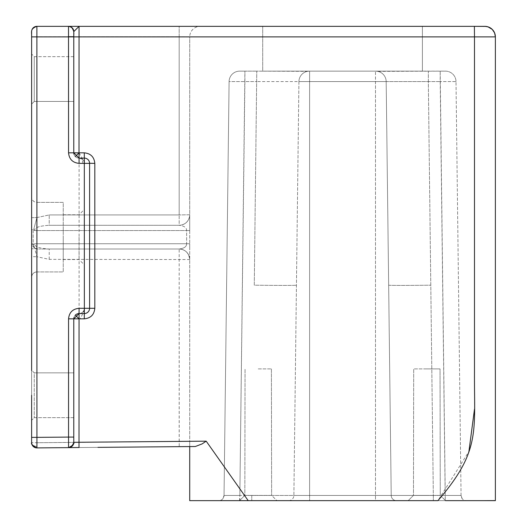 <?xml version="1.0" encoding="UTF-8"?>
<svg xmlns="http://www.w3.org/2000/svg" width="527" height="527" viewBox="0 0 527 527"><rect width="100%" height="100%" fill="white"/><g stroke="black" fill="none" stroke-linecap="round" stroke-linejoin="round"><path stroke-width="0.4" stroke-dasharray="2.63 1.98" d="M495.38 36.89L68.556 36.89L68.51 26.35A5.27 5.27 43.6 0 1 73.78 31.62L73.78 36.89L73.78 31.62L79.037 26.35L79.043 152.83L75.321 156.559A5.27 5.27 -44.9 0 1 73.78 152.85A5.27 5.27 -44.9 0 0 75.321 156.559A5.27 5.27 0 0 0 79.05 158.1A5.27 5.27 0 0 1 84.32 163.37A5.27 5.27 -0.1 0 0 79.05 158.1A5.27 5.27 -45.1 0 1 73.78 152.83L73.78 36.89L73.78 152.83L79.05 152.83L79.05 158.1L73.78 152.83L73.879 153.838M73.78 79.05L73.78 101.447L73.78 56.652L73.78 101.447L34.255 101.447L34.255 56.652L34.255 101.447L34.255 56.652L34.255 101.447L31.62 104.082L31.62 54.017L31.62 79.05L31.62 54.017L34.255 56.652L73.78 56.652L73.78 79.05M73.78 31.62A5.27 5.27 0 0 0 68.51 26.35L36.89 26.35L36.916 202.368L63.24 202.368L63.24 271.932L36.89 271.932A5.27 5.27 180 0 0 31.62 277.195L31.62 31.62A5.27 5.27 -25.2 0 1 36.89 26.35L36.89 36.706L68.556 36.706L36.89 36.706L36.89 26.35C32.602 28.366 30.843 30.191 31.62 31.831L31.62 36.89L68.556 36.89L68.556 152.83C69.175 159.24 72.693 162.751 79.096 163.37L79.05 158.1L84.32 158.1C87.528 158.416 89.28 160.175 89.59 163.37L89.452 162.171M474.484 409.202L474.392 26.35L481.968 26.35L75.776 26.35M72.983 26.35L69.228 26.35M248.197 500.65L206.189 441.158L202.164 443.879L195.333 446.521L189.72 446.573L189.72 500.65L483.615 500.65M84.32 309.731C81.85 316.253 80.084 319.29 79.024 318.848L79.01 442.265L73.78 442.357L73.78 318.835L79.05 313.565L79.096 308.295C72.693 308.914 69.175 312.432 68.556 318.835L79.024 318.848L79.05 313.565A5.27 5.27 0.2 0 0 84.32 308.295A5.27 5.27 0 0 1 79.05 313.565L79.05 313.565A5.27 5.27 0.2 0 0 84.32 308.295L84.32 161.934L84.32 309.731L84.32 308.295L79.096 308.295L79.096 163.37L84.32 163.37M79.05 152.83L84.32 161.934M31.62 286.319L31.62 437.364L36.93 437.364L36.936 447.904C32.621 445.895 30.849 444.09 31.62 442.489L31.62 437.364L31.62 442.634L36.89 442.726L36.936 447.904L69.393 447.621M71.178 447.607L73.767 447.581M76.87 447.555L179.226 446.659L36.936 447.904L36.89 442.726L31.62 442.634A5.27 5.27 0 0 0 36.936 447.904L179.226 446.659L179.18 441.481L189.72 441.257L189.72 243.737L189.72 446.573L195.333 446.521M206.189 441.158L79.004 442.265L79.004 447.535L68.556 447.627A5.27 5.27 0 0 0 73.78 442.357L73.78 442.357A5.27 5.27 148.3 0 1 68.556 447.627L68.556 447.627A5.27 5.27 0 0 0 73.78 442.357L73.78 318.835A5.27 5.27 45 0 1 75.321 315.106A5.27 5.27 45 0 0 73.78 318.835L73.78 318.835A5.27 5.27 45 0 1 75.321 315.106A5.27 5.27 -142.3 0 1 79.05 313.565A5.27 5.27 -142.3 0 0 75.321 315.106L79.043 318.828M179.852 446.659L187.197 446.593M187.46 446.593L181.571 446.639M179.694 446.659L183.548 446.626M189.72 226.59L189.72 243.737L189.72 214.752L189.72 230.562L186.63 230.562C186.663 227.644 184.173 225.892 179.18 225.292L179.18 225.292C184.18 225.892 186.663 227.651 186.63 230.562L34.591 230.562L33.161 229.258L31.62 229.765L31.62 217.671L31.62 229.765L33.161 229.258L34.591 230.562C34.472 227.618 39.354 225.859 49.222 225.292C39.341 225.866 34.466 227.618 34.591 230.562L186.63 230.562L186.63 243.737C186.663 246.656 184.173 248.408 179.18 249.007L179.18 249.007A10.54 10.54 0 0 1 189.72 259.547L49.222 259.363L36.89 256.721L33.715 244.739L34.591 243.737L186.63 243.737L186.63 230.562L189.72 230.562L189.72 226.953M189.575 216.485C188.244 221.953 184.779 224.884 179.18 225.292A10.54 10.54 0 0 0 189.72 214.752L189.72 36.89L189.72 214.752A10.54 10.54 0 0 1 179.18 225.292A10.54 10.54 0 0 0 189.72 214.752L179.18 214.937L189.72 214.752A10.54 10.54 0 0 1 179.18 225.292L49.222 225.292L49.222 214.937L36.89 217.579L33.715 229.561L36.89 217.579L36.89 36.706L31.62 36.798L31.62 217.671L31.62 36.798L36.89 36.706L36.89 217.579L49.222 214.937L49.222 225.292L179.18 225.292L49.222 225.292L179.18 225.292L179.18 36.706L189.72 36.89A10.54 10.54 0 0 1 200.26 26.35L200.247 26.35A10.54 10.54 0 0 0 189.72 36.89L179.18 36.706L179.18 26.35L179.18 214.937L49.222 214.937L179.18 214.937L179.18 225.292A10.54 10.54 0 0 0 189.72 214.752L189.72 36.89M185.906 446.606L189.72 446.573L189.72 441.257L36.89 442.726L179.18 441.481L179.18 249.007L38.866 249.007L179.18 249.007C184.18 248.408 186.663 246.649 186.63 243.737L31.62 243.737L32.239 245.971L34.901 248.191A5.27 3.729 -90 0 1 33.629 246.28A5.27 3.729 -90 0 1 33.161 243.737L33.161 229.258L33.161 245.042L33.715 244.739M73.78 372.852L73.78 395.25L73.78 372.852L34.255 372.852L31.62 370.217L31.62 420.282L31.62 370.217L31.62 395.25L31.62 370.217L34.255 372.852L34.255 417.647L34.255 372.852L73.78 372.852L73.78 417.647L73.78 395.25L73.78 417.647L34.255 417.647L31.62 420.282L31.62 395.25L31.62 420.282L34.255 417.647L73.78 417.647M33.161 245.042L31.62 244.535L31.62 229.765M31.62 244.535L31.62 256.629L36.89 256.721L36.89 442.726L36.89 248.816L34.901 248.191M49.222 259.363L49.222 249.007C39.36 248.441 34.486 246.689 34.591 243.737M189.72 438.168L189.72 259.547C188.877 252.934 185.366 249.423 179.18 249.007L49.222 249.007L179.18 249.007A10.54 10.54 0 0 1 189.72 259.547A10.54 10.54 0 0 0 179.18 249.007L179.226 446.659L181.288 446.646M78.997 26.35L77.199 26.35L78.997 26.35M75.644 26.35L68.543 26.35M31.62 248.724L31.62 243.737L31.62 248.724L38.866 249.007M31.62 79.05L31.62 104.082L34.255 101.447L73.78 101.447M31.62 370.527L31.62 395.25M36.916 271.932L63.24 271.932L63.24 202.368L36.916 202.368C33.761 202.124 31.995 200.365 31.62 197.098A5.27 5.27 0 0 0 36.89 202.368L36.89 271.932A5.27 5.27 180 0 0 31.62 277.195C32.015 273.908 33.787 272.149 36.916 271.932L36.93 437.364L68.556 437.087L68.556 318.835M63.24 237.15L63.24 259.547L63.24 237.15M68.51 26.35L68.51 26.35C73.029 27.009 74.788 30.52 73.78 36.89L73.78 31.745M422.39 71.145L422.39 26.35L422.39 71.145L422.39 26.35L262.709 26.35L422.39 26.35L262.709 26.35L262.709 71.145L422.39 71.145L262.709 71.145L422.39 71.145L262.709 71.145L422.39 71.145L262.709 71.145L262.709 26.35L262.709 71.145M495.38 156.802L495.38 349.559M495.38 388.043L495.38 479.847M495.38 488.2L495.38 500.65M412.595 500.65L453.128 500.65M458.101 500.65L461.514 500.65M464.906 500.65L465.809 500.65M449.906 500.65L396.482 500.65A5.27 5.263 90 0 1 391.218 495.446L433.332 495.446L391.218 495.446L386.179 81.56L388.662 285.193L386.179 81.56L256.768 81.56L298.921 81.56L293.882 495.446L309.612 495.446L251.768 495.446L293.882 495.446L298.921 81.56L375.487 81.56L375.487 500.65L396.482 500.65L309.612 500.65L375.487 500.65L375.487 495.446L391.218 495.446L386.179 81.56L428.332 81.56L386.179 81.56A10.54 10.54 90 0 0 375.639 71.145L445.467 71.145L377.885 71.389M288.618 500.65A5.27 5.263 -90 0 0 293.882 495.446A5.27 5.263 90 0 1 288.618 500.65L239.554 500.65L276.906 500.65L258.23 500.65L276.906 500.65L271.629 495.38L244.838 495.38L271.629 495.38L276.906 500.65M258.23 500.65L239.554 500.65L239.844 495.446L251.768 495.446L239.844 495.446L244.903 71.145L256.768 71.145L244.903 71.145L244.903 81.56L256.768 81.56L244.903 81.56L239.844 495.446L224.041 495.446L229.093 81.56A10.54 10.54 0 0 1 239.633 71.145L244.903 71.145L239.633 71.145A10.54 10.54 -90 0 0 229.093 81.56L244.903 81.56L229.093 81.56L224.041 495.446L239.844 495.446L239.844 500.65L251.768 500.65L220.293 500.65M220.853 500.65L228.837 500.65M232.229 500.65L237.888 500.65M239.844 500.65L218.771 500.65A5.27 5.27 -90 0 0 224.041 495.446A5.27 5.27 0 0 1 218.771 500.65M445.546 500.65L440.262 495.38L440.045 368.9L413.695 368.9L440.045 368.9L426.87 368.9L440.045 368.9L440.262 495.38L413.471 495.38L440.262 495.38L445.546 500.65L408.194 500.65L445.546 500.65L408.194 500.65L437.917 500.65L468.918 451.474M84.32 313.565L84.32 313.565C87.528 313.249 89.28 311.49 89.59 308.295L89.59 293.691M461.059 495.446L456.007 81.56A10.54 10.54 0 0 0 445.467 71.145A10.54 10.54 90 0 1 456.007 81.56L440.197 81.56L456.007 81.56L461.059 495.446A5.27 5.27 90 0 0 466.329 500.65A5.27 5.27 0 0 1 461.059 495.446L445.256 495.446L461.059 495.446L462.126 498.555M307.32 71.362A10.54 10.54 0 0 1 309.461 71.145A10.54 10.54 0 0 0 298.921 81.56A10.54 10.54 0 0 1 307.32 71.362A10.54 10.54 0 0 0 298.921 81.56A10.54 10.54 -90 0 1 309.461 71.145A10.54 10.54 0 0 0 298.921 81.56A10.54 10.54 0 0 1 309.461 71.145L256.768 71.145L254.277 285.193A42.16 0.514 0.7 0 0 296.438 285.193A42.16 0.514 0.7 0 1 254.277 285.193L256.768 71.145L307.32 71.362A10.54 10.54 0 0 1 309.461 71.145L307.215 71.389M448.095 500.65L445.256 500.65L445.256 495.446L433.332 495.446L428.332 81.56L440.197 81.56L440.197 71.145L445.256 495.446L433.332 495.446L428.332 81.56L440.197 81.56L445.256 500.65L456.823 500.65M396.482 500.65A5.27 5.263 -90 0 1 391.218 495.446L309.612 495.446L309.612 71.145L309.612 495.446L375.487 495.446L375.487 71.145L375.487 81.56L386.179 81.56A10.54 10.54 0 0 0 375.639 71.145L377.78 71.362A10.54 10.54 0 0 0 375.639 71.145A10.54 10.54 0 0 1 386.179 81.56A10.54 10.54 0 0 0 375.639 71.145A10.54 10.54 0 0 1 386.179 81.56A10.54 10.54 0 0 0 377.78 71.362M426.87 368.9L413.695 368.9L426.87 368.9M258.23 368.9L271.405 368.9L258.23 368.9M426.87 495.38L413.471 495.38L426.87 495.38M258.23 495.38L244.838 495.38L258.23 495.38M79.05 237.15L79.05 259.547L79.05 237.15M84.32 237.15L84.32 209.482L84.32 237.15M82.792 163.37L82.792 163.37A5.27 3.742 -90 0 0 79.05 158.1A5.27 5.27 0 0 1 75.321 156.559A5.27 5.27 -45.5 0 1 73.78 152.83L68.556 152.83M73.78 442.113C74.235 444.353 72.495 446.191 68.556 447.627L68.556 437.087L73.78 437.087M36.89 446.395A5.27 3.761 -0 0 1 31.62 442.693A5.27 3.761 180 0 0 36.89 446.395M189.72 247.71L189.72 243.737L186.63 243.737L189.72 243.737L189.72 247.354M73.78 36.706L179.18 36.706L73.78 36.706M31.62 217.671L36.89 217.579L31.62 217.671L31.62 216.86M456.007 81.56A10.54 10.54 0 0 0 445.467 71.145M428.332 81.56L428.332 71.145L375.652 71.145L428.332 71.145L428.332 81.56M251.768 495.446L251.768 500.65L251.768 495.446M309.612 495.446L309.612 500.65L309.612 495.446M298.921 81.56A10.54 10.54 -90 0 1 309.461 71.145M388.662 285.193A42.16 0.514 -0.7 0 0 430.822 285.193A42.16 0.514 -0.7 0 1 388.662 285.193M433.332 495.446L433.332 500.65L433.332 495.446M229.093 81.56A10.54 10.54 0 0 1 239.633 71.145M76.066 26.35L79.024 26.35M70.967 26.35L69.373 26.35M73.78 318.835L73.899 317.722M73.78 442.357L71.079 446.962M189.72 446.573L185.991 446.6M189.72 259.547A10.54 10.54 0 0 0 179.18 249.007C184.72 249.403 188.179 252.295 189.555 257.683M189.72 251.28L189.72 254.383M189.72 257.051L189.72 258.77M189.72 215.497L189.72 217.223M189.72 219.957L189.72 223.132M179.18 26.35L180.88 26.35M188.198 26.35L189.819 26.35M197.487 26.35L198.422 26.35M189.555 216.617C188.179 222.005 184.72 224.904 179.18 225.292A10.54 10.54 0 0 0 189.72 214.752M189.72 223.02L189.72 219.917M189.72 217.249L189.72 215.53M179.18 249.007C184.779 249.416 188.244 252.347 189.575 257.815M189.72 258.803L189.72 257.077M189.72 254.343L189.72 251.175M188.488 446.58L179.226 446.659M495.38 500.591L495.38 460.275M495.38 457.93L495.38 447.897M495.38 441.231L495.38 435.46M495.38 430.098L495.38 424.933M495.38 419.624L495.38 414.117M495.38 407.648L495.38 357.668M495.38 215.668L495.38 156.078M464.768 500.65L462.034 500.65M460.183 500.65L464.689 500.65M465.354 500.65L466.257 500.65M218.857 500.65L223.066 500.65M224.943 500.65L228.606 500.65M233.514 500.65L238.83 500.65M224.041 495.446L222.974 498.555M413.471 495.38L408.194 500.65L413.471 495.38L413.695 368.9L413.471 495.38M271.405 368.9L271.629 495.38L271.405 368.9M244.838 495.38L239.554 500.65L244.838 495.38L245.055 368.9L244.838 495.38M63.24 259.547L79.05 259.547L84.32 264.817M63.24 214.752L79.05 214.752L84.32 209.482M73.78 56.652L34.255 56.652L31.62 54.017"/><path stroke-width="0.79" d="M75.018 26.35L72.983 26.35M69.228 26.35L36.89 26.35A5.27 5.27 180 0 0 31.62 31.62L31.62 36.798L31.62 31.62A5.27 5.27 0 0 1 36.89 26.35L68.51 26.35L68.556 152.83C69.182 159.233 72.7 162.744 79.096 163.37L89.59 163.37L89.59 293.691M69.393 447.621L71.178 447.607M73.767 447.581L76.87 447.555M195.339 446.521L179.852 446.659M84.32 313.565L84.274 318.835L79.004 318.815L75.321 315.106A5.27 5.27 -119 0 1 79.05 313.565L84.32 313.565A5.27 5.27 0 0 0 89.59 308.295L84.366 308.295L84.32 313.565L79.05 313.565L79.096 308.295C72.686 308.927 69.175 312.439 68.556 318.835L73.78 318.835L73.78 437.087L68.556 437.087L68.556 447.627A5.27 5.27 146.3 0 0 73.78 442.357A5.27 5.27 0 0 1 68.556 447.627C72.825 445.532 74.57 443.734 73.78 442.219L73.78 437.087L73.78 442.357L79.004 442.265L79.05 313.565L73.78 318.835L73.78 442.357A5.27 5.27 0 0 1 68.556 447.627L36.936 447.904A5.27 5.27 0 0 1 31.62 442.634L31.62 442.634A5.27 5.27 0 0 0 36.936 447.904L79.004 447.535L79.004 442.265L206.189 441.158L248.197 500.65L189.72 500.65L189.72 446.573L195.333 446.521L202.164 443.879L206.189 441.158M181.571 446.639L179.694 446.659M185.906 446.606L183.548 446.626M31.62 256.629L31.62 31.62A5.27 5.27 0 0 1 36.89 26.35L75.644 26.35M31.62 54.017L31.62 79.05M68.556 318.835L68.556 437.087L36.936 437.364L36.936 447.904A5.27 5.27 -146.9 0 1 31.62 442.634A5.27 3.761 180 0 0 31.62 442.693A5.27 3.761 -0 0 1 31.62 442.634L31.62 395.25M200.247 26.35L180.59 26.35L200.247 26.35M84.274 318.835C90.684 318.203 94.195 314.691 94.814 308.295L94.814 163.37C94.195 156.974 90.684 153.462 84.274 152.83L73.78 152.83L73.78 31.62C72.515 27.793 70.763 26.034 68.53 26.35L484.886 26.35L488.015 26.837L492.29 29.44L494.609 32.931L495.38 36.89L495.38 156.802M77.199 26.35L75.967 26.35L77.199 26.35M31.62 229.765L31.62 243.737M31.62 370.527L31.62 248.724M31.62 286.319L31.62 277.202A5.27 5.27 180 0 0 31.62 277.202M262.709 26.35L422.39 26.35M495.38 349.559L495.38 388.043M495.38 479.847L495.38 488.2M483.615 500.65L495.38 500.591M445.546 500.65L495.38 500.65L495.38 36.89A10.54 10.54 45.3 0 0 484.84 26.35A10.54 10.54 43.5 0 1 495.38 36.89L474.484 36.89L474.484 370.909C474.056 431.172 481.052 450.677 437.917 500.65L248.197 500.65M453.128 500.65L458.101 500.65M465.809 500.65L464.906 500.65M396.482 500.65L412.595 500.65M276.906 500.65L288.618 500.65M220.293 500.65L220.853 500.65M228.837 500.65L232.229 500.65M237.888 500.65L258.23 500.65M461.514 500.65L449.906 500.65M73.918 317.649L73.78 318.835L79.004 318.835M73.78 417.647L73.78 372.852M94.814 308.295L89.59 308.295L89.59 163.37A5.27 5.27 0 0 0 84.32 158.1L84.366 308.295L79.096 308.295M75.321 156.559L79.004 152.876L79.05 26.35L73.78 31.62A5.27 5.27 43.4 0 0 68.51 26.35A5.27 5.27 0 0 1 73.78 31.62L73.78 152.83L79.05 158.1L84.32 158.1L84.274 152.83M79.004 152.837L79.096 163.37M73.951 154.154L73.78 152.83A5.27 5.27 -44.9 0 0 73.78 152.85A5.27 5.27 -44.9 0 1 73.78 152.83L68.556 152.83M73.78 101.447L73.78 56.652M36.936 447.904C32.621 445.921 30.849 444.096 31.62 442.43L31.62 437.364L36.936 437.364L36.89 26.35A5.27 5.27 0 0 0 31.62 31.62M68.556 447.627L79.004 447.535M474.484 409.202L468.918 451.474M68.556 36.706L73.78 36.706L68.556 36.706M36.89 26.35C29.868 28.794 31.844 31.673 31.62 36.89L474.484 36.89L474.392 26.35L485.993 26.416C491.777 27.536 494.906 31.027 495.38 36.89L495.38 156.078M89.59 163.278L94.814 163.37M79.024 26.35L74.459 26.35M70.967 26.35L70.466 26.35M69.775 26.35L69.373 26.35M185.991 446.6L181.288 446.646M180.88 26.35L188.198 26.35M189.819 26.35L197.487 26.35M198.422 26.35L200.174 26.35M189.72 446.573L188.488 446.58M179.226 446.659L97.95 447.37M495.38 460.275L495.38 457.93M495.38 447.897L495.38 441.231M495.38 435.46L495.38 430.098M495.38 424.933L495.38 419.624M495.38 414.117L495.38 407.648M495.38 357.668L495.38 215.668M68.51 26.35C71.942 27.061 73.694 28.768 73.78 31.468L73.78 31.725M68.51 447.627L78.964 447.535M69.281 26.35L70.934 26.35M466.164 500.65L464.768 500.65M462.034 500.65L448.095 500.65M456.823 500.65L460.183 500.65M464.689 500.65L465.354 500.65M223.066 500.65L224.943 500.65M228.606 500.65L233.514 500.65M238.83 500.65L239.554 500.65"/></g></svg>
